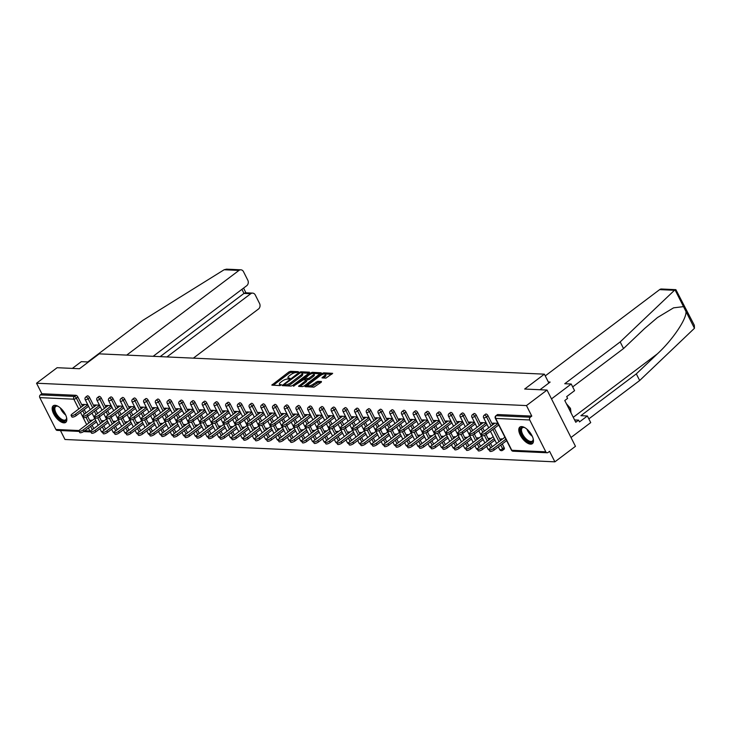 <?xml version="1.0" encoding="UTF-8"?>
<svg xmlns="http://www.w3.org/2000/svg" width="731" height="731" viewBox="0 0 731 731"><rect width="100%" height="100%" fill="white"/><g stroke="black" fill="none" stroke-linecap="round" stroke-linejoin="round"><path stroke-width="1.1" d="M298.211 372.18L298.339 371.677L290.509 371.311L288.846 371.978L271.822 385.118L279.9 385.584L281.362 384.68L280.183 384.561A4.176 1.334 -26.8 0 1 279.397 384.223A4.176 1.334 -26.8 0 1 280.768 382.231L282.157 381.189A4.176 1.334 -26.8 0 1 287.466 379.069L289.64 378.649L289.933 378.219L288.754 378.091A4.176 1.334 -26.8 0 1 287.977 377.753A4.176 1.334 -26.8 0 1 289.339 375.761L290.728 374.72A4.176 1.334 -26.8 0 1 296.037 372.6L298.211 372.18M521.696 426.593A10.38 4.843 -127 0 0 519.878 427.087A10.38 4.843 -127 0 0 521.176 436.718A10.38 4.843 -127 0 0 530.56 444.146A10.38 4.843 -127 0 0 532.378 443.653A10.38 4.843 -127 0 0 531.072 434.022A10.38 4.843 -127 0 0 521.696 426.593M55.063 405.303A10.38 4.843 -127 0 0 53.244 405.796A10.38 4.843 -127 0 0 54.551 415.427A10.38 4.843 -127 0 0 63.926 422.856A10.38 4.843 -127 0 0 65.744 422.363A10.38 4.843 -127 0 0 64.438 412.732A10.38 4.843 -127 0 0 55.063 405.303M325.925 378.128L332.669 373.331L323.723 372.828L322.06 373.495L305.037 386.635L313.983 387.138L321.265 382.231L321.457 381.509L317.729 381.335L313.279 384.104A3.491 1.115 -26.8 0 1 308.19 385.584A3.491 1.115 -26.8 0 1 309.341 383.921L320.26 375.679A3.491 1.115 -26.8 0 1 325.35 374.19A3.491 1.115 -26.8 0 1 324.208 375.862L321.96 377.854L325.925 378.128M36.55 383.218L57.119 367.702L79.505 368.726L99.224 353.85L544.376 374.162L524.657 389.038L547.035 390.062L526.466 405.577L36.55 383.218L41.868 393.744L40.36 394.877L74.388 396.43L75.896 395.297L41.868 393.744M309.304 372.911L309.496 372.18L300.788 371.787L299.134 372.445L282.111 385.584L291.057 386.087L292.711 385.429L309.304 372.911M312.256 372.307L321.201 372.81L304.178 385.95L302.524 386.617L298.55 386.334L305.713 380.641L305.896 379.91L303.429 379.8L293.423 386.132L310.602 372.974L312.256 372.307L312.822 373.431L312.356 373.504M548.862 383.035L544.376 374.162M79.186 431.409L57.21 430.404A1.992 1.645 -87.4 0 1 55.894 429.472L39.803 397.627A1.992 1.645 -87.4 0 1 40.36 394.877M60.463 430.55L64.977 439.486L554.893 461.837L575.461 446.321L547.035 390.062M526.466 405.577L531.784 416.094L530.286 417.227A1.992 1.645 92.6 0 0 529.728 419.978L545.81 451.831A1.992 1.645 92.6 0 0 548.076 452.452L549.575 451.319L554.893 461.837M91.211 421.184L90.69 420.161L92.471 420.234M83.307 405.55L82.731 404.398L87.747 404.627M488.016 415.747L486.517 416.88A1.992 0.932 53 0 0 484.534 415.144A1.992 0.932 -127 0 0 484.187 415.235L485.686 414.102A1.992 0.932 53 0 1 486.042 414.011A1.992 0.932 53 0 1 488.016 415.747L492.63 424.885M494.357 428.302L500.534 440.528M502.261 443.945L504.107 447.591A1.992 0.932 53 0 1 504.18 449.136L502.672 450.269A1.992 0.932 -127 0 0 502.599 448.724L504.107 447.591M529.728 419.978L495.7 418.424A1.992 1.645 92.6 0 1 496.258 415.674A1.992 0.932 -127 0 0 495.901 415.775L497.409 414.641A1.992 0.932 53 0 1 497.756 414.541L496.258 415.674L530.286 417.227M531.784 416.094L497.756 414.541M75.896 395.297A1.992 0.932 53 0 1 77.87 397.034L82.484 406.171M84.211 409.588L85.911 412.951M87.638 416.368L90.388 421.805M92.115 425.232L93.815 428.594M489.633 439.368L489.112 438.335L490.894 438.417M481.738 423.724L481.162 422.582L486.17 422.81M464.578 414.678L463.079 415.811A1.992 0.932 53 0 0 461.097 414.075A1.992 0.932 -127 0 0 460.749 414.166L462.248 413.033A1.992 0.932 53 0 1 462.604 412.942A1.992 0.932 53 0 1 464.578 414.678L469.192 423.816M470.919 427.233L472.619 430.605M474.346 434.013L477.096 439.45M478.823 442.876L480.523 446.239M466.204 438.298L465.684 437.266L467.456 437.348M458.3 422.655L457.725 421.513L462.732 421.741M441.14 413.609L439.642 414.742A1.992 0.932 53 0 0 437.659 413.006A1.992 0.932 -127 0 0 437.312 413.097L438.819 411.964A1.992 0.932 53 0 1 439.167 411.873A1.992 0.932 53 0 1 441.14 413.609L445.755 422.746M447.482 426.164L449.19 429.526M450.908 432.944L453.659 438.381M455.386 441.807L457.085 445.17M442.767 437.229L442.246 436.197L444.028 436.279M434.863 421.586L434.287 420.444L439.304 420.672M417.703 412.54L416.204 413.673A1.992 0.932 53 0 0 414.221 411.937A1.992 0.932 -127 0 0 413.874 412.028L415.382 410.895A1.992 0.932 53 0 1 415.729 410.804A1.992 0.932 53 0 1 417.703 412.54L422.317 421.677M424.044 425.095L425.753 428.457M427.471 431.875L430.221 437.312M431.948 440.738L433.647 444.101M419.329 436.16L418.808 435.128L420.59 435.21M411.425 420.517L410.849 419.375L415.866 419.603M394.274 411.471L392.766 412.604A1.992 0.932 53 0 0 390.783 410.868A1.992 0.932 -127 0 0 390.436 410.959L391.944 409.826A1.992 0.932 53 0 1 392.291 409.735A1.992 0.932 53 0 1 394.274 411.471L398.879 420.608M400.615 424.026L402.315 427.388M404.033 430.806L406.783 436.243M408.51 439.669L410.21 443.032M395.891 435.091L395.37 434.059L397.152 434.141M387.987 419.448L387.412 418.306L392.428 418.534M370.836 410.402L369.329 411.535A1.992 0.932 53 0 0 367.355 409.799A1.992 0.932 -127 0 0 366.999 409.89L368.506 408.757A1.992 0.932 53 0 1 368.853 408.666A1.992 0.932 53 0 1 370.836 410.402L375.451 419.53M377.178 422.957L378.877 426.319M380.595 429.737L383.346 435.173M385.073 438.6L386.781 441.963M372.454 434.022L371.933 432.99L373.715 433.072M364.55 418.379L363.974 417.237L368.991 417.465M347.399 409.333L345.891 410.466A1.992 0.932 53 0 0 343.917 408.73A1.992 0.932 -127 0 0 343.561 408.821L345.069 407.688A1.992 0.932 53 0 1 345.416 407.596A1.992 0.932 53 0 1 347.399 409.333L352.013 418.461M353.74 421.888L355.44 425.25M357.167 428.668L359.908 434.104M361.635 437.531L363.344 440.894M349.016 432.953L348.495 431.92L350.277 432.003M341.112 417.31L340.536 416.167L345.553 416.396M323.961 408.263L322.453 409.397A1.992 0.932 53 0 0 320.48 407.66A1.992 0.932 -127 0 0 320.132 407.752L321.631 406.619A1.992 0.932 53 0 1 321.978 406.527A1.992 0.932 53 0 1 323.961 408.263L328.575 417.392M330.302 420.818L332.002 424.181M333.729 427.598L336.47 433.035M338.206 436.462L339.906 439.824M325.578 431.884L325.057 430.851L326.839 430.934M317.674 416.241L317.099 415.098L322.115 415.327M300.523 407.194L299.016 408.327A1.992 0.932 53 0 0 297.042 406.591A1.992 0.932 -127 0 0 296.695 406.683L298.193 405.55A1.992 0.932 53 0 1 298.54 405.458A1.992 0.932 53 0 1 300.523 407.194L305.138 416.323M306.865 419.749L308.564 423.112M310.291 426.529L313.042 431.966M314.769 435.393L316.468 438.755M302.141 430.815L301.62 429.782L303.402 429.865M294.246 415.171L293.661 414.029L298.677 414.258M277.086 406.125L275.587 407.258A1.992 0.932 53 0 0 273.604 405.522A1.992 0.932 -127 0 0 273.257 405.614L274.755 404.481A1.992 0.932 53 0 1 275.103 404.38A1.992 0.932 53 0 1 277.086 406.125L281.7 415.254M283.427 418.68L285.127 422.043M286.854 425.46L289.604 430.897M291.331 434.324L293.03 437.686M278.703 429.746L278.182 428.713L279.964 428.795M270.808 414.102L270.223 412.96L275.24 413.189M253.648 405.056L252.149 406.189A1.992 0.932 53 0 0 250.166 404.453A1.992 0.932 -127 0 0 249.819 404.545L251.318 403.411A1.992 0.932 53 0 1 251.674 403.311A1.992 0.932 53 0 1 253.648 405.056L258.262 414.185M259.989 417.611L261.689 420.974M263.416 424.391L266.166 429.828M267.893 433.255L269.593 436.617M255.265 428.677L254.744 427.644L256.526 427.726M247.37 413.033L246.786 411.891L251.802 412.12M230.21 403.987L228.712 405.12A1.992 0.932 53 0 0 226.729 403.375A1.992 0.932 -127 0 0 226.382 403.475L227.88 402.342A1.992 0.932 53 0 1 228.236 402.242A1.992 0.932 53 0 1 230.21 403.987L234.825 413.116M236.552 416.542L238.251 419.905M239.978 423.322L242.729 428.759M244.456 432.185L246.155 435.548M231.837 427.608L231.316 426.575L233.088 426.657M223.933 411.964L223.357 410.822L228.364 411.05M206.772 402.918L205.274 404.051A1.992 0.932 53 0 0 203.291 402.306A1.992 0.932 -127 0 0 202.944 402.406L204.452 401.273A1.992 0.932 53 0 1 204.799 401.173A1.992 0.932 53 0 1 206.772 402.918L211.387 412.046M213.114 415.473L214.813 418.836M216.54 422.253L219.291 427.69M221.018 431.116L222.717 434.479M208.399 426.538L207.878 425.506L209.651 425.588M200.495 410.895L199.919 409.753L204.927 409.981M183.335 401.849L181.836 402.982A1.992 0.932 53 0 0 179.853 401.237A1.992 0.932 -127 0 0 179.506 401.337L181.014 400.204A1.992 0.932 53 0 1 181.361 400.104A1.992 0.932 53 0 1 183.335 401.849L187.949 410.977M189.676 414.404L191.385 417.766M193.103 421.184L195.853 426.621M197.58 430.038L199.28 433.41M184.961 425.469L184.44 424.437L186.222 424.519M177.057 409.826L176.482 408.684L181.498 408.912M159.906 400.78L158.399 401.913A1.992 0.932 53 0 0 156.416 400.168A1.992 0.932 -127 0 0 156.069 400.268L157.576 399.135A1.992 0.932 53 0 1 157.923 399.035A1.992 0.932 53 0 1 159.906 400.78L164.512 409.908M166.248 413.335L167.947 416.697M169.665 420.106L172.415 425.552M174.142 428.969L175.842 432.341M161.524 424.4L161.003 423.368L162.785 423.45M153.62 408.757L153.044 407.606L158.06 407.843M136.469 399.711L134.961 400.844A1.992 0.932 53 0 0 132.987 399.099A1.992 0.932 -127 0 0 132.631 399.199L134.138 398.066A1.992 0.932 53 0 1 134.486 397.966A1.992 0.932 53 0 1 136.469 399.711L141.083 408.839M142.81 412.266L144.51 415.628M146.227 419.037L148.978 424.483M150.705 427.9L152.404 431.272M138.086 423.331L137.565 422.299L139.347 422.381M130.182 407.688L129.606 406.537L134.623 406.765M113.031 398.642L111.523 399.775A1.992 0.932 53 0 0 109.549 398.029A1.992 0.932 -127 0 0 109.193 398.13L110.701 396.997A1.992 0.932 53 0 1 111.048 396.896A1.992 0.932 53 0 1 113.031 398.642L117.645 407.77M119.372 411.197L121.072 414.559M122.79 417.968L125.54 423.413M127.267 426.831L128.976 430.203M114.648 422.253L114.127 421.23L115.909 421.303M106.744 406.619L106.169 405.467L111.185 405.696M89.593 397.573L88.085 398.706A1.992 0.932 53 0 0 86.112 396.96A1.992 0.932 -127 0 0 85.765 397.061L87.263 395.928A1.992 0.932 53 0 1 87.61 395.827A1.992 0.932 53 0 1 89.593 397.573L94.208 406.701M95.935 410.118L97.634 413.49M99.361 416.898L102.102 422.344M103.839 425.762L105.538 429.134M95.03 406.08L94.454 404.937L99.462 405.166M102.934 421.723L102.413 420.69L104.186 420.773M101.307 398.103L99.809 399.236A1.992 0.932 53 0 0 97.826 397.5A1.992 0.932 -127 0 0 97.479 397.591L98.977 396.458A1.992 0.932 53 0 1 99.334 396.366A1.992 0.932 53 0 1 101.307 398.103L105.922 407.24M107.649 410.658L109.348 414.02M111.075 417.438L113.826 422.874M115.553 426.301L117.252 429.664M118.468 407.149L117.883 406.007L122.899 406.235M126.362 422.792L125.842 421.76L127.623 421.842M124.745 399.172L123.247 400.305A1.992 0.932 53 0 0 121.264 398.569A1.992 0.932 -127 0 0 120.917 398.66L122.415 397.527A1.992 0.932 53 0 1 122.771 397.436A1.992 0.932 53 0 1 124.745 399.172L129.36 408.309M131.087 411.727L132.786 415.098M134.513 418.507L137.264 423.953M138.991 427.37L140.69 430.733M141.905 408.218L141.321 407.076L146.337 407.304M149.8 423.861L149.279 422.829L151.061 422.911M148.183 400.241L146.684 401.374A1.992 0.932 53 0 0 144.701 399.638A1.992 0.932 -127 0 0 144.354 399.729L145.853 398.596A1.992 0.932 53 0 1 146.2 398.505A1.992 0.932 53 0 1 148.183 400.241L152.797 409.378M154.524 412.796L156.224 416.167M157.951 419.576L160.701 425.022M162.428 428.439L164.128 431.802M165.343 409.287L164.758 408.145L169.775 408.373M173.238 424.93L172.717 423.898L174.499 423.98M171.621 401.31L170.122 402.443A1.992 0.932 53 0 0 168.139 400.707A1.992 0.932 -127 0 0 167.792 400.798L169.29 399.665A1.992 0.932 53 0 1 169.638 399.574A1.992 0.932 53 0 1 171.621 401.31L176.235 410.447M177.962 413.865L179.662 417.237M181.389 420.645L184.139 426.091M185.866 429.508L187.565 432.871M188.772 410.356L188.196 409.214L193.212 409.442M196.676 425.999L196.155 424.967L197.937 425.049M195.058 402.379L193.551 403.512A1.992 0.932 53 0 0 191.577 401.776A1.992 0.932 -127 0 0 191.23 401.867L192.728 400.734A1.992 0.932 53 0 1 193.075 400.643A1.992 0.932 53 0 1 195.058 402.379L199.673 411.516M201.4 414.934L203.099 418.306M204.826 421.714L207.567 427.16M209.304 430.577L211.003 433.94M212.209 411.425L211.634 410.283L216.65 410.511M220.113 427.068L219.592 426.036L221.374 426.118M218.496 403.448L216.988 404.581A1.992 0.932 53 0 0 215.015 402.845A1.992 0.932 -127 0 0 214.658 402.936L216.166 401.803A1.992 0.932 53 0 1 216.513 401.712A1.992 0.932 53 0 1 218.496 403.448L223.11 412.586M224.837 416.003L226.537 419.375M228.264 422.783L231.005 428.229M232.741 431.646L234.441 435.018M235.647 412.494L235.071 411.352L240.088 411.58M243.551 428.138L243.03 427.105L244.812 427.187M241.934 404.517L240.426 405.65A1.992 0.932 53 0 0 238.452 403.914A1.992 0.932 -127 0 0 238.096 404.005L239.604 402.872A1.992 0.932 53 0 1 239.951 402.781A1.992 0.932 53 0 1 241.934 404.517L246.548 413.655M248.275 417.072L249.975 420.444M251.692 423.852L254.443 429.298M256.17 432.715L257.879 436.087M259.085 413.563L258.509 412.421L263.525 412.649M266.989 429.207L266.468 428.174L268.25 428.256M265.371 405.586L263.864 406.719A1.992 0.932 53 0 0 261.881 404.983A1.992 0.932 -127 0 0 261.534 405.075L263.041 403.941A1.992 0.932 53 0 1 263.388 403.85A1.992 0.932 53 0 1 265.371 405.586L269.977 414.724M271.713 418.141L273.412 421.513M275.13 424.921L277.881 430.367M279.607 433.785L281.307 437.156M282.522 414.632L281.947 413.49L286.963 413.719M290.426 430.276L289.905 429.243L291.687 429.325M288.8 406.655L287.301 407.788A1.992 0.932 53 0 0 285.318 406.052A1.992 0.932 -127 0 0 284.971 406.144L286.479 405.011A1.992 0.932 53 0 1 286.826 404.919A1.992 0.932 53 0 1 288.8 406.655L293.414 415.793M295.15 419.21L296.85 422.582M298.568 425.99L301.318 431.436M303.045 434.854L304.745 438.225M305.96 415.701L305.384 414.559L310.401 414.788M313.864 431.345L313.343 430.312L315.125 430.395M312.238 407.724L310.739 408.857A1.992 0.932 53 0 0 308.756 407.121A1.992 0.932 -127 0 0 308.409 407.213L309.917 406.08A1.992 0.932 53 0 1 310.264 405.988A1.992 0.932 53 0 1 312.238 407.724L316.852 416.862M318.579 420.279L320.288 423.651M322.005 427.059L324.756 432.505M326.483 435.923L328.182 439.294M329.398 416.771L328.822 415.628L333.829 415.857M337.302 432.414L336.781 431.381L338.554 431.464M335.675 408.793L334.177 409.927A1.992 0.932 53 0 0 332.194 408.19A1.992 0.932 -127 0 0 331.847 408.291L333.345 407.149A1.992 0.932 53 0 1 333.701 407.057A1.992 0.932 53 0 1 335.675 408.793L340.29 417.931M342.017 421.348L343.716 424.72M345.443 428.128L348.194 433.574M349.921 436.992L351.62 440.364M352.835 417.84L352.26 416.697L357.267 416.926M360.739 433.483L360.209 432.45L361.991 432.533M359.113 409.863L357.614 411.005A1.992 0.932 53 0 0 355.631 409.259A1.992 0.932 -127 0 0 355.284 409.36L356.783 408.218A1.992 0.932 53 0 1 357.139 408.126A1.992 0.932 53 0 1 359.113 409.863L363.727 419M365.454 422.417L367.154 425.789M368.881 429.198L371.631 434.643M373.358 438.061L375.058 441.433M376.273 418.918L375.688 417.766L380.705 417.995M384.168 434.552L383.647 433.52L385.429 433.602M382.551 410.932L381.052 412.074A1.992 0.932 53 0 0 379.069 410.329A1.992 0.932 -127 0 0 378.722 410.429L380.221 409.296A1.992 0.932 53 0 1 380.568 409.196A1.992 0.932 53 0 1 382.551 410.932L387.165 420.069M388.892 423.487L390.592 426.858M392.319 430.267L395.069 435.713M396.796 439.13L398.496 442.502M399.711 419.987L399.126 418.836L404.142 419.064M407.606 435.621L407.085 434.589L408.867 434.671M405.988 412.01L404.49 413.143A1.992 0.932 53 0 0 402.507 411.398A1.992 0.932 -127 0 0 402.16 411.498L403.658 410.365A1.992 0.932 53 0 1 404.005 410.265A1.992 0.932 53 0 1 405.988 412.01L410.603 421.138M412.33 424.556L414.029 427.927M415.756 431.336L418.507 436.782M420.234 440.199L421.933 443.571M423.148 421.056L422.564 419.905L427.58 420.133M431.043 436.69L430.522 435.667L432.304 435.74M429.426 413.079L427.918 414.212A1.992 0.932 53 0 0 425.945 412.467A1.992 0.932 -127 0 0 425.597 412.567L427.096 411.434A1.992 0.932 53 0 1 427.443 411.334A1.992 0.932 53 0 1 429.426 413.079L434.04 422.207M435.767 425.625L437.467 428.996M439.194 432.405L441.944 437.851M443.671 441.268L445.371 444.64M446.577 422.125L446.001 420.974L451.018 421.202M454.481 437.759L453.96 436.736L455.742 436.809M452.864 414.148L451.356 415.281A1.992 0.932 53 0 0 449.382 413.536A1.992 0.932 -127 0 0 449.035 413.636L450.534 412.503A1.992 0.932 53 0 1 450.881 412.403A1.992 0.932 53 0 1 452.864 414.148L457.478 423.276M459.205 426.703L460.905 430.066M462.632 433.474L465.373 438.92M467.109 442.337L468.809 445.709M470.015 423.194L469.439 422.043L474.456 422.271M477.919 438.828L477.398 437.805L479.18 437.878M476.301 415.217L474.794 416.35A1.992 0.932 53 0 0 472.82 414.605A1.992 0.932 -127 0 0 472.464 414.705L473.971 413.572A1.992 0.932 53 0 1 474.318 413.472A1.992 0.932 53 0 1 476.301 415.217L480.916 424.345M482.643 427.772L484.342 431.135M486.069 434.543L488.811 439.989M490.538 443.406L492.246 446.778M493.452 424.263L492.877 423.112L497.893 423.34M501.356 439.907L500.836 438.874L502.617 438.956M287.977 377.753L288.544 378.877A4.176 1.334 -26.8 0 0 288.745 379.078M279.397 384.223L279.964 385.347A4.176 1.334 -26.8 0 0 280.174 385.548M295.397 372.636L291.075 372.445L289.412 373.102L273.275 385.283M284.478 385.054L283.555 385.749M308.857 373.249L301.857 372.929M300.313 372.792L284.587 384.25L284.286 384.68L285.529 384.808A4.176 1.334 -26.8 0 0 290.837 382.688L300.788 375.177A4.176 1.334 -26.8 0 0 302.159 373.185A4.176 1.334 -26.8 0 0 301.382 372.847L300.313 372.792M284.898 385.63L284.286 384.68M286.735 385.895A4.176 1.334 -26.8 0 0 291.404 383.812L290.837 382.688M302.159 373.185L302.725 374.309A4.176 1.334 -26.8 0 1 301.364 376.301L291.404 383.812M313.489 373.468L320.324 373.779M300.002 386.498L306.28 381.765L306.709 381.143L306.143 380.019M303.603 379.8L304.626 379.024M312.694 375.368A3.491 1.115 -26.8 0 0 313.837 373.705A3.491 1.115 -26.8 0 0 308.747 375.195L304.717 378.822L308.847 378.274L312.694 375.368L313.261 376.492A3.491 1.115 -26.8 0 0 314.412 374.829L313.837 373.705M313.261 376.492L309.414 379.398L306.115 379.983M325.35 374.19L325.916 375.323A3.491 1.115 -26.8 0 1 324.774 376.986L323.404 378.018M308.19 385.584L308.756 386.708A3.491 1.115 -26.8 0 0 308.985 386.909M310.008 386.955A3.491 1.115 -26.8 0 0 313.846 385.228L313.279 384.104M320.818 382.578L318.296 382.459L313.846 385.228M308.171 385.529L306.49 386.8M331.783 374.299L325.121 373.998M83.38 429.801L84.12 431.263A2.997 0.95 153.2 0 1 79.761 432.533L79.021 431.071A2.997 0.95 -26.8 0 0 83.38 429.801L95.752 420.471M94.756 418.516L79.999 429.645A2.997 0.95 -26.8 0 0 79.021 431.071M84.12 431.263L96.483 421.933M84.705 404.49L72.104 414.002A2.997 0.95 -26.8 0 0 71.117 415.427A2.997 0.95 -26.8 0 0 75.476 414.157L76.216 415.619A2.997 0.95 153.2 0 1 71.857 416.889L71.117 415.427M88.588 406.29L76.216 415.619M87.848 404.828L75.476 414.157M66.548 417.456A8.982 4.194 53 0 1 66.603 418.269A8.982 4.194 53 0 1 61.029 419.978A8.982 4.194 53 0 1 54.158 410.658A8.982 4.194 53 0 1 57.42 406.098A8.982 4.194 53 0 1 58.188 406.372M57.767 406.208A8.315 3.883 -127 0 0 55.711 406.518A8.315 3.883 -127 0 0 55.757 412.403A8.315 3.883 -127 0 0 61.441 419.146A8.315 3.883 -127 0 0 65.717 419.795A8.315 3.883 -127 0 0 66.594 417.904M53.802 405.486A10.307 4.815 -127 0 0 54.231 412.86A10.307 4.815 -127 0 0 61.148 420.937A10.307 4.815 -127 0 0 66.192 421.915M533.182 438.746A8.982 4.194 53 0 1 533.237 439.559A8.982 4.194 53 0 1 532.735 441.497A8.982 4.194 53 0 1 524.401 438.408A8.982 4.194 53 0 1 521.02 428.11A8.982 4.194 53 0 1 524.054 427.388A8.982 4.194 53 0 1 524.821 427.662M524.401 427.498A8.315 3.883 -127 0 0 522.336 427.818A8.315 3.883 -127 0 0 521.925 428.256A8.315 3.883 -127 0 0 524.648 437.293A8.315 3.883 -127 0 0 532.351 441.085A8.315 3.883 -127 0 0 532.771 440.647A8.315 3.883 -127 0 0 533.228 439.194M520.435 426.776A10.307 4.815 -127 0 0 520.152 427.123A10.307 4.815 -127 0 0 523.323 438.07A10.307 4.815 -127 0 0 532.826 443.205M571.039 412.924L570.491 408.391L566.379 403.704M569.23 409.342L570.491 408.391M224.143 269.748L226.491 269.163L240.855 269.812A3.993 3.289 92.6 0 0 238.973 270.424L224.143 269.748L143.175 320.151L87.766 361.955L81.305 361.662L72.369 368.397M193.359 358.144L258.472 309.021A3.993 3.289 92.6 0 0 259.578 303.52L255.265 294.968A3.993 3.289 92.6 0 0 252.624 293.113A3.993 3.289 92.6 0 0 250.742 293.716L243.98 293.414L245.47 292.784L252.624 293.113M166.933 356.938L250.742 293.716M153.144 356.308L246.703 285.73A3.993 3.289 92.6 0 0 247.818 280.229L243.496 271.676A3.993 3.289 92.6 0 0 240.855 269.812M126.719 355.102L238.973 270.424M160.171 356.627L243.98 293.414L241.915 289.339M620.18 341.916L564.761 383.72L571.222 384.013L574.575 390.656L566.689 396.604L567.594 398.404L564.78 400.533L575.754 422.253L578.568 420.124L579.482 421.924L587.368 415.976L580.907 415.674L636.317 373.879L639.68 380.513L694.45 328.283L694.331 325.277L675.883 289.668L674.457 290.298L620.18 341.916L623.534 348.559L572.684 386.909M636.317 373.879L657.416 353.822C672.566 339.924 686.784 318.88 685.989 311.534L683.512 306.627L673.571 307.842L657.452 317.556L644.623 328.502L623.534 348.559M587.368 415.976L590.721 422.609L571.002 437.494L551.503 398.888L571.222 384.013M639.68 380.513L588.83 418.872M545.253 375.898L659.636 289.622A3.993 3.289 -87.4 0 1 661.518 289.01L675.883 289.668M539.981 389.733L550.132 382.075L548.332 381.993M578.568 420.124L574.584 419.941M95.103 430.331L95.843 431.793A2.997 0.95 153.2 0 1 91.476 433.072L90.735 431.61A2.997 0.95 -26.8 0 0 95.103 430.331L107.466 421.001M106.479 419.046L91.722 430.175A2.997 0.95 -26.8 0 0 90.735 431.61M95.843 431.793L108.206 422.463M106.817 430.87L107.558 432.332A2.997 0.95 153.2 0 1 103.199 433.602L102.459 432.14A2.997 0.95 -26.8 0 0 106.817 430.87L119.18 421.54M118.194 419.585L103.436 430.714A2.997 0.95 -26.8 0 0 102.459 432.14M107.558 432.332L119.921 423.002M118.541 431.4L119.272 432.862A2.997 0.95 153.2 0 1 114.913 434.141L114.173 432.679A2.997 0.95 -26.8 0 0 118.541 431.4L130.904 422.07M129.917 420.115L115.16 431.244A2.997 0.95 -26.8 0 0 114.173 432.679M119.272 432.862L131.644 423.541M130.255 431.939L130.995 433.401A2.997 0.95 153.2 0 1 126.637 434.671L125.896 433.209A2.997 0.95 -26.8 0 0 130.255 431.939L142.618 422.609M141.631 420.654L126.874 431.783A2.997 0.95 -26.8 0 0 125.896 433.209M130.995 433.401L143.358 424.071M141.969 432.469L142.709 433.931A2.997 0.95 153.2 0 1 138.351 435.21L137.611 433.748A2.997 0.95 -26.8 0 0 141.969 432.469L154.342 423.139M153.355 421.184L138.598 432.313A2.997 0.95 -26.8 0 0 137.611 433.748M142.709 433.931L155.082 424.61M96.428 405.029L83.818 414.541A2.997 0.95 -26.8 0 0 82.841 415.966A2.997 0.95 -26.8 0 0 87.199 414.687L87.939 416.158A2.997 0.95 153.2 0 1 83.572 417.428L82.841 415.966M100.302 406.829L87.939 416.158M99.562 405.367L87.199 414.687M108.142 405.559L95.533 415.071A2.997 0.95 -26.8 0 0 94.555 416.496A2.997 0.95 -26.8 0 0 98.913 415.226L99.654 416.688A2.997 0.95 153.2 0 1 95.295 417.958L94.555 416.496M112.026 407.359L99.654 416.688M111.286 405.897L98.913 415.226M119.866 406.098L107.256 415.61A2.997 0.95 -26.8 0 0 106.278 417.035A2.997 0.95 -26.8 0 0 110.637 415.756L111.377 417.227A2.997 0.95 153.2 0 1 107.009 418.498L106.278 417.035M123.74 407.898L111.377 417.227M123 406.436L110.637 415.756M131.58 406.628L118.97 416.14A2.997 0.95 -26.8 0 0 117.993 417.565A2.997 0.95 -26.8 0 0 122.351 416.295L123.091 417.757A2.997 0.95 153.2 0 1 118.733 419.027L117.993 417.565M135.463 408.428L123.091 417.757M134.723 406.966L122.351 416.295M143.303 407.167L130.694 416.679A2.997 0.95 -26.8 0 0 129.707 418.105A2.997 0.95 -26.8 0 0 134.075 416.834L134.815 418.296A2.997 0.95 153.2 0 1 130.447 419.567L129.707 418.105M147.178 408.967L134.815 418.296M146.438 407.505L134.075 416.834M153.693 433.008L154.433 434.47A2.997 0.95 153.2 0 1 150.065 435.74L149.334 434.278A2.997 0.95 -26.8 0 0 153.693 433.008L166.056 423.678M165.069 421.723L150.312 432.853A2.997 0.95 -26.8 0 0 149.334 434.278M154.433 434.47L166.796 425.14M155.018 407.697L142.408 417.209A2.997 0.95 -26.8 0 0 141.43 418.635A2.997 0.95 -26.8 0 0 145.789 417.364L146.529 418.826A2.997 0.95 153.2 0 1 142.17 420.097L141.43 418.635M158.892 409.497L146.529 418.826M158.161 408.035L145.789 417.364M165.407 433.538L166.147 435.009A2.997 0.95 153.2 0 1 161.789 436.279L161.048 434.817A2.997 0.95 -26.8 0 0 165.407 433.538L177.779 424.208M176.783 422.253L162.026 433.392A2.997 0.95 -26.8 0 0 161.048 434.817M166.147 435.009L178.519 425.68M166.732 408.236L154.131 417.748A2.997 0.95 -26.8 0 0 153.144 419.174A2.997 0.95 -26.8 0 0 157.512 417.904L158.252 419.366A2.997 0.95 153.2 0 1 153.885 420.636L153.144 419.174M170.615 410.036L158.252 419.366M169.875 408.574L157.512 417.904M177.13 434.077L177.871 435.539A2.997 0.95 153.2 0 1 173.503 436.809L172.772 435.347A2.997 0.95 -26.8 0 0 177.13 434.077L189.493 424.748M188.507 422.792L173.75 433.922A2.997 0.95 -26.8 0 0 172.772 435.347M177.871 435.539L190.234 426.21M178.455 408.766L165.846 418.278A2.997 0.95 -26.8 0 0 164.868 419.704A2.997 0.95 -26.8 0 0 169.226 418.434L169.967 419.896A2.997 0.95 153.2 0 1 165.608 421.166L164.868 419.704M182.33 410.566L169.967 419.896M181.59 409.104L169.226 418.434M188.845 434.607L189.585 436.078A2.997 0.95 153.2 0 1 185.226 437.348L184.486 435.886A2.997 0.95 -26.8 0 0 188.845 434.607L201.217 425.287M200.221 423.322L185.464 434.461A2.997 0.95 -26.8 0 0 184.486 435.886M189.585 436.078L201.957 426.749M190.17 409.305L177.569 418.817A2.997 0.95 -26.8 0 0 176.582 420.243A2.997 0.95 -26.8 0 0 180.95 418.973L181.681 420.435A2.997 0.95 153.2 0 1 177.322 421.705L176.582 420.243M194.053 411.105L181.681 420.435M193.313 409.643L180.95 418.973M200.568 435.146L201.308 436.608A2.997 0.95 153.2 0 1 196.941 437.878L196.2 436.416A2.997 0.95 -26.8 0 0 200.568 435.146L212.931 425.817M211.944 423.861L197.187 434.991A2.997 0.95 -26.8 0 0 196.2 436.416M201.308 436.608L213.671 427.279M201.893 409.835L189.283 419.347A2.997 0.95 -26.8 0 0 188.306 420.773A2.997 0.95 -26.8 0 0 192.664 419.503L193.404 420.965A2.997 0.95 153.2 0 1 189.046 422.235L188.306 420.773M205.767 411.635L193.404 420.965M205.027 410.173L192.664 419.503M212.282 435.676L213.023 437.147A2.997 0.95 153.2 0 1 208.664 438.417L207.924 436.955A2.997 0.95 -26.8 0 0 212.282 435.676L224.655 426.356M223.659 424.391L208.902 435.53A2.997 0.95 -26.8 0 0 207.924 436.955M213.023 437.147L225.386 427.818M213.607 410.374L201.007 419.886A2.997 0.95 -26.8 0 0 200.02 421.312A2.997 0.95 -26.8 0 0 204.378 420.042L205.119 421.504A2.997 0.95 153.2 0 1 200.76 422.774L200.02 421.312M217.491 412.174L205.119 421.504M216.751 410.712L204.378 420.042M224.006 436.215L224.746 437.677A2.997 0.95 153.2 0 1 220.378 438.947L219.638 437.485A2.997 0.95 -26.8 0 0 224.006 436.215L236.369 426.886M235.382 424.93L220.625 436.06A2.997 0.95 -26.8 0 0 219.638 437.485M224.746 437.677L237.109 428.348M225.331 410.904L212.721 420.416A2.997 0.95 -26.8 0 0 211.743 421.842A2.997 0.95 -26.8 0 0 216.102 420.572L216.842 422.034A2.997 0.95 153.2 0 1 212.474 423.304L211.743 421.842M229.205 412.704L216.842 422.034M228.465 411.242L216.102 420.572M235.72 436.754L236.46 438.216A2.997 0.95 153.2 0 1 232.102 439.486L231.361 438.024A2.997 0.95 -26.8 0 0 235.72 436.754L248.083 427.425M247.096 425.46L232.339 436.599A2.997 0.95 -26.8 0 0 231.361 438.024M236.46 438.216L248.823 428.887M237.045 411.443L224.435 420.955A2.997 0.95 -26.8 0 0 223.458 422.381A2.997 0.95 -26.8 0 0 227.816 421.111L228.556 422.573A2.997 0.95 153.2 0 1 224.198 423.843L223.458 422.381M240.928 413.243L228.556 422.573M240.188 411.781L227.816 421.111M247.444 437.284L248.174 438.746A2.997 0.95 153.2 0 1 243.816 440.016L243.076 438.554A2.997 0.95 -26.8 0 0 247.444 437.284L259.807 427.955M258.82 425.999L244.063 437.129A2.997 0.95 -26.8 0 0 243.076 438.554M248.174 438.746L260.547 429.417M248.768 411.973L236.159 421.485A2.997 0.95 -26.8 0 0 235.172 422.911A2.997 0.95 -26.8 0 0 239.54 421.641L240.28 423.103A2.997 0.95 153.2 0 1 235.912 424.382L235.172 422.911M252.643 413.773L240.28 423.103M251.903 412.311L239.54 421.641M259.158 437.823L259.898 439.285A2.997 0.95 153.2 0 1 255.539 440.555L254.799 439.093A2.997 0.95 -26.8 0 0 259.158 437.823L271.521 428.494M270.534 426.529L255.777 437.668A2.997 0.95 -26.8 0 0 254.799 439.093M259.898 439.285L272.261 429.956M260.483 412.512L247.873 422.025A2.997 0.95 -26.8 0 0 246.895 423.45A2.997 0.95 -26.8 0 0 251.254 422.18L251.994 423.642A2.997 0.95 153.2 0 1 247.635 424.912L246.895 423.45M264.366 414.313L251.994 423.642M263.626 412.851L251.254 422.18M270.872 438.353L271.612 439.815A2.997 0.95 153.2 0 1 267.254 441.085L266.513 439.623A2.997 0.95 -26.8 0 0 270.872 438.353L283.244 429.024M282.257 427.068L267.5 438.198A2.997 0.95 -26.8 0 0 266.513 439.623M271.612 439.815L283.984 430.486M272.206 413.052L259.596 422.555A2.997 0.95 -26.8 0 0 258.61 423.98A2.997 0.95 -26.8 0 0 262.977 422.71L263.717 424.172A2.997 0.95 153.2 0 1 259.35 425.451L258.61 423.98M276.08 414.842L263.717 424.172M275.34 413.38L262.977 422.71M282.595 438.892L283.336 440.354A2.997 0.95 153.2 0 1 278.968 441.625L278.237 440.163A2.997 0.95 -26.8 0 0 282.595 438.892L294.959 429.563M293.972 427.598L279.215 438.737A2.997 0.95 -26.8 0 0 278.237 440.163M283.336 440.354L295.699 431.025M283.92 413.582L271.311 423.094A2.997 0.95 -26.8 0 0 270.333 424.519A2.997 0.95 -26.8 0 0 274.692 423.249L275.432 424.711A2.997 0.95 153.2 0 1 271.073 425.981L270.333 424.519M287.795 415.382L275.432 424.711M287.064 413.92L274.692 423.249M294.31 439.422L295.05 440.884A2.997 0.95 153.2 0 1 290.691 442.154L289.951 440.692A2.997 0.95 -26.8 0 0 294.31 439.422L306.682 430.093M305.686 428.138L290.929 439.267A2.997 0.95 -26.8 0 0 289.951 440.692M295.05 440.884L307.422 431.555M295.635 414.121L283.034 423.624A2.997 0.95 -26.8 0 0 282.047 425.049A2.997 0.95 -26.8 0 0 286.415 423.779L287.155 425.241A2.997 0.95 153.2 0 1 282.787 426.52L282.047 425.049M299.518 415.912L287.155 425.241M298.778 414.45L286.415 423.779M306.033 439.961L306.773 441.423A2.997 0.95 153.2 0 1 302.406 442.694L301.665 441.232A2.997 0.95 -26.8 0 0 306.033 439.961L318.396 430.632M317.409 428.668L302.652 439.806A2.997 0.95 -26.8 0 0 301.665 441.232M306.773 441.423L319.136 432.094M307.358 414.651L294.748 424.163A2.997 0.95 -26.8 0 0 293.771 425.588A2.997 0.95 -26.8 0 0 298.129 424.318L298.869 425.78A2.997 0.95 153.2 0 1 294.511 427.05L293.771 425.588M311.232 416.451L298.869 425.78M310.492 414.989L298.129 424.318M317.747 440.491L318.488 441.953A2.997 0.95 153.2 0 1 314.129 443.224L313.389 441.762A2.997 0.95 -26.8 0 0 317.747 440.491L330.12 431.162M329.124 429.207L314.367 440.336A2.997 0.95 -26.8 0 0 313.389 441.762M318.488 441.953L330.86 432.624M319.072 415.19L306.472 424.693A2.997 0.95 -26.8 0 0 305.485 426.127A2.997 0.95 -26.8 0 0 309.853 424.848L310.584 426.31A2.997 0.95 153.2 0 1 306.225 427.589L305.485 426.127M322.956 416.981L310.584 426.31M322.216 415.519L309.853 424.848M329.471 441.031L330.211 442.493A2.997 0.95 153.2 0 1 325.843 443.763L325.103 442.301A2.997 0.95 -26.8 0 0 329.471 441.031L341.834 431.701M340.847 429.737L326.09 440.875A2.997 0.95 -26.8 0 0 325.103 442.301M330.211 442.493L342.574 433.163M330.796 415.72L318.186 425.232A2.997 0.95 -26.8 0 0 317.208 426.657A2.997 0.95 -26.8 0 0 321.567 425.387L322.307 426.849A2.997 0.95 153.2 0 1 317.948 428.119L317.208 426.657M334.67 417.52L322.307 426.849M333.93 416.058L321.567 425.387M341.185 441.561L341.925 443.023A2.997 0.95 153.2 0 1 337.567 444.302L336.827 442.831A2.997 0.95 -26.8 0 0 341.185 441.561L353.557 432.231M352.561 430.276L337.804 441.405A2.997 0.95 -26.8 0 0 336.827 442.831M341.925 443.023L354.288 433.693M342.51 416.259L329.909 425.762A2.997 0.95 -26.8 0 0 328.923 427.196A2.997 0.95 -26.8 0 0 333.281 425.917L334.021 427.379A2.997 0.95 153.2 0 1 329.663 428.658L328.923 427.196M346.393 418.05L334.021 427.379M345.653 416.588L333.281 425.917M352.909 442.1L353.649 443.562A2.997 0.95 153.2 0 1 349.281 444.832L348.541 443.37A2.997 0.95 -26.8 0 0 352.909 442.1L365.272 432.77M364.285 430.806L349.528 441.944A2.997 0.95 -26.8 0 0 348.541 443.37M353.649 443.562L366.012 434.232M354.233 416.789L341.624 426.301A2.997 0.95 -26.8 0 0 340.646 427.726A2.997 0.95 -26.8 0 0 345.005 426.456L345.745 427.918A2.997 0.95 153.2 0 1 341.377 429.188L340.646 427.726M358.108 418.589L345.745 427.918M357.368 417.127L345.005 426.456M364.623 442.63L365.363 444.092A2.997 0.95 153.2 0 1 361.004 445.371L360.264 443.9A2.997 0.95 -26.8 0 0 364.623 442.63L376.986 433.3M375.999 431.345L361.242 442.474A2.997 0.95 -26.8 0 0 360.264 443.9M365.363 444.092L377.726 434.762M365.948 417.328L353.338 426.831A2.997 0.95 -26.8 0 0 352.36 428.265A2.997 0.95 -26.8 0 0 356.719 426.986L357.459 428.448A2.997 0.95 153.2 0 1 353.1 429.727L352.36 428.265M369.831 419.128L357.459 428.448M369.091 417.657L356.719 426.986M376.346 443.169L377.077 444.631A2.997 0.95 153.2 0 1 372.719 445.901L371.978 444.439A2.997 0.95 -26.8 0 0 376.346 443.169L388.709 433.839M387.722 431.875L372.965 443.013A2.997 0.95 -26.8 0 0 371.978 444.439M377.077 444.631L389.449 435.301M377.671 417.858L365.061 427.37A2.997 0.95 -26.8 0 0 364.075 428.795A2.997 0.95 -26.8 0 0 368.442 427.525L369.182 428.987A2.997 0.95 153.2 0 1 364.815 430.257L364.075 428.795M381.545 419.658L369.182 428.987M380.805 418.196L368.442 427.525M388.06 443.699L388.801 445.161A2.997 0.95 153.2 0 1 384.442 446.44L383.702 444.969A2.997 0.95 -26.8 0 0 388.06 443.699L400.424 434.369M399.437 432.414L384.68 443.543A2.997 0.95 -26.8 0 0 383.702 444.969M388.801 445.161L401.164 435.831M389.385 418.397L376.776 427.9A2.997 0.95 -26.8 0 0 375.798 429.335A2.997 0.95 -26.8 0 0 380.157 428.055L380.897 429.517A2.997 0.95 153.2 0 1 376.538 430.797L375.798 429.335M393.26 420.197L380.897 429.517M392.529 418.726L380.157 428.055M399.775 444.238L400.515 445.7A2.997 0.95 153.2 0 1 396.156 446.97L395.416 445.508A2.997 0.95 -26.8 0 0 399.775 444.238L412.147 434.908M411.16 432.953L396.403 444.082A2.997 0.95 -26.8 0 0 395.416 445.508M400.515 445.7L412.887 436.37M401.109 418.927L388.499 428.439A2.997 0.95 -26.8 0 0 387.512 429.865A2.997 0.95 -26.8 0 0 391.88 428.594L392.62 430.056A2.997 0.95 153.2 0 1 388.252 431.327L387.512 429.865M404.983 420.727L392.62 430.056M404.243 419.265L391.88 428.594M411.498 444.768L412.238 446.23A2.997 0.95 153.2 0 1 407.871 447.509L407.14 446.038A2.997 0.95 -26.8 0 0 411.498 444.768L423.861 435.438M422.874 433.483L408.117 444.612A2.997 0.95 -26.8 0 0 407.14 446.038M412.238 446.23L424.601 436.9M412.823 419.466L400.213 428.978A2.997 0.95 -26.8 0 0 399.236 430.404A2.997 0.95 -26.8 0 0 403.594 429.124L404.334 430.586A2.997 0.95 153.2 0 1 399.976 431.866L399.236 430.404M416.697 421.266L404.334 430.586M415.966 419.795L403.594 429.124M423.212 445.307L423.953 446.769A2.997 0.95 153.2 0 1 419.594 448.039L418.854 446.577A2.997 0.95 -26.8 0 0 423.212 445.307L435.585 435.978M434.589 434.022L419.832 445.152A2.997 0.95 -26.8 0 0 418.854 446.577M423.953 446.769L436.325 437.44M424.537 419.996L411.937 429.508A2.997 0.95 -26.8 0 0 410.95 430.934A2.997 0.95 -26.8 0 0 415.318 429.664L416.058 431.126A2.997 0.95 153.2 0 1 411.69 432.396L410.95 430.934M428.421 421.796L416.058 431.126M427.681 420.334L415.318 429.664M434.936 445.837L435.676 447.299A2.997 0.95 153.2 0 1 431.308 448.578L430.568 447.116A2.997 0.95 -26.8 0 0 434.936 445.837L447.299 436.508M446.312 434.552L431.555 445.682A2.997 0.95 -26.8 0 0 430.568 447.116M435.676 447.299L448.039 437.97M436.261 420.535L423.651 430.047A2.997 0.95 -26.8 0 0 422.673 431.473A2.997 0.95 -26.8 0 0 427.032 430.193L427.772 431.665A2.997 0.95 153.2 0 1 423.413 432.935L422.673 431.473M440.135 422.335L427.772 431.665M439.395 420.873L427.032 430.193M446.65 446.376L447.39 447.838A2.997 0.95 153.2 0 1 443.032 449.108L442.292 447.646A2.997 0.95 -26.8 0 0 446.65 446.376L459.022 437.047M458.026 435.091L443.269 446.221A2.997 0.95 -26.8 0 0 442.292 447.646M447.39 447.838L459.753 438.509M447.975 421.065L435.374 430.577A2.997 0.95 -26.8 0 0 434.388 432.003A2.997 0.95 -26.8 0 0 438.755 430.733L439.486 432.195A2.997 0.95 153.2 0 1 435.128 433.465L434.388 432.003M451.859 422.865L439.486 432.195M451.118 421.403L438.755 430.733M458.374 446.906L459.114 448.368A2.997 0.95 153.2 0 1 454.746 449.647L454.006 448.185A2.997 0.95 -26.8 0 0 458.374 446.906L470.737 437.577M469.75 435.621L454.993 446.751A2.997 0.95 -26.8 0 0 454.006 448.185M459.114 448.368L471.477 439.048M459.698 421.604L447.089 431.116A2.997 0.95 -26.8 0 0 446.111 432.542A2.997 0.95 -26.8 0 0 450.47 431.263L451.21 432.734A2.997 0.95 153.2 0 1 446.851 434.004L446.111 432.542M463.573 423.404L451.21 432.734M462.833 421.942L450.47 431.263M470.088 447.445L470.828 448.907A2.997 0.95 153.2 0 1 466.469 450.177L465.729 448.715A2.997 0.95 -26.8 0 0 470.088 447.445L482.46 438.116M481.464 436.16L466.707 447.29A2.997 0.95 -26.8 0 0 465.729 448.715M470.828 448.907L483.191 439.578M471.413 422.134L458.812 431.646A2.997 0.95 -26.8 0 0 457.825 433.072A2.997 0.95 -26.8 0 0 462.184 431.802L462.924 433.264A2.997 0.95 153.2 0 1 458.565 434.534L457.825 433.072M475.296 423.934L462.924 433.264M474.556 422.472L462.184 431.802M481.811 447.975L482.542 449.437A2.997 0.95 153.2 0 1 478.184 450.716L477.444 449.254A2.997 0.95 -26.8 0 0 481.811 447.975L494.174 438.646M493.187 436.69L478.43 447.82A2.997 0.95 -26.8 0 0 477.444 449.254M482.542 449.437L494.914 440.117M483.136 422.673L470.526 432.185A2.997 0.95 -26.8 0 0 469.549 433.611A2.997 0.95 -26.8 0 0 473.907 432.332L474.647 433.803A2.997 0.95 153.2 0 1 470.28 435.073L469.549 433.611M487.01 424.473L474.647 433.803M486.27 423.011L473.907 432.332M493.526 448.514L494.266 449.976A2.997 0.95 153.2 0 1 489.907 451.246L489.167 449.784A2.997 0.95 -26.8 0 0 493.526 448.514L505.889 439.185M504.902 437.229L490.145 448.359A2.997 0.95 -26.8 0 0 489.167 449.784M494.266 449.976L506.629 440.647M494.85 423.203L482.241 432.715A2.997 0.95 -26.8 0 0 481.263 434.141A2.997 0.95 -26.8 0 0 485.622 432.871L486.362 434.333A2.997 0.95 153.2 0 1 482.003 435.603L481.263 434.141M498.734 425.003L486.362 434.333M497.994 423.541L485.622 432.871M55.894 429.472L79.122 430.532M84.75 430.787L89.922 431.025L88.405 428.028M86.678 424.61L80.501 412.385M78.774 408.967L73.831 399.181L39.803 397.627M90.882 431.893A1.992 1.645 -87.4 0 1 89.922 431.025A1.992 0.64 -26.8 0 0 91.055 430.778M77.87 397.034L76.371 398.167A1.992 0.64 -26.8 0 1 73.831 399.181A1.992 1.645 -87.4 0 1 74.388 396.43A1.992 0.932 53 0 1 76.371 398.167L80.986 407.304M495.901 415.775A1.992 1.992 0 0 0 495.326 418.269A1.992 0.64 153.2 0 0 495.7 418.424L511.782 450.278L545.81 451.831M495.326 418.269L511.417 450.113A1.992 0.64 153.2 0 0 511.782 450.278A1.992 1.645 92.6 0 0 513.098 451.21L547.135 452.754M82.713 410.721L84.412 414.093M86.002 417.237L88.89 422.947M90.617 426.365L92.316 429.727M92.7 407.834L88.085 398.706A1.992 0.64 -26.8 0 1 85.554 399.711A1.992 0.64 153.2 0 1 85.18 399.546L90.288 409.662M102.769 431.317A1.992 0.64 -26.8 0 1 101.636 431.564A1.992 0.64 153.2 0 1 101.271 431.4A1.992 1.992 0 0 0 102.614 432.441M94.427 411.261L96.126 414.623M97.726 417.776L100.604 423.477M102.331 426.895L104.03 430.267M97.479 397.591A1.992 1.992 0 0 0 96.903 400.085A1.992 0.64 153.2 0 0 97.269 400.25A1.992 0.64 -26.8 0 0 99.809 399.236L104.423 408.373M106.15 411.791L107.85 415.162M109.44 418.306L112.318 424.017M114.054 427.434L115.754 430.797M109.193 398.13A1.992 1.992 0 0 0 108.617 400.625A1.992 0.64 153.2 0 0 108.992 400.78A1.992 0.64 -26.8 0 0 111.523 399.775L116.138 408.903M117.865 412.33L119.564 415.692M121.154 418.845L124.042 424.547M125.769 427.964L127.468 431.336M120.917 398.66A1.992 1.992 0 0 0 120.332 401.155A1.992 0.64 153.2 0 0 120.706 401.319A1.992 0.64 -26.8 0 0 123.247 400.305L127.861 409.442M129.588 412.86L131.288 416.231M132.878 419.375L135.756 425.086M137.483 428.503L139.192 431.866M132.631 399.199A1.992 1.992 0 0 0 132.055 401.694A1.992 0.64 153.2 0 0 132.43 401.849A1.992 0.64 -26.8 0 0 134.961 400.844L139.575 409.972M141.302 413.399L143.002 416.761M144.592 419.914L147.479 425.616M149.206 429.033L150.906 432.405M144.354 399.729A1.992 1.992 0 0 0 143.769 402.224A1.992 0.64 153.2 0 0 144.144 402.388A1.992 0.64 -26.8 0 0 146.684 401.374L151.29 410.511M153.026 413.929L154.725 417.3M156.315 420.444L159.194 426.155M160.921 429.572L162.62 432.935M156.069 400.268A1.992 1.992 0 0 0 155.493 402.763A1.992 0.64 153.2 0 0 155.867 402.918A1.992 0.64 -26.8 0 0 158.399 401.913L163.013 411.041M164.74 414.468L166.44 417.83M168.029 420.983L170.917 426.685M172.644 430.111L174.344 433.474M167.792 400.798A1.992 1.992 0 0 0 167.207 403.293A1.992 0.64 153.2 0 0 167.582 403.457A1.992 0.64 -26.8 0 0 170.122 402.443L174.727 411.58M176.463 414.998L178.163 418.37M179.753 421.513L182.631 427.224M184.358 430.641L186.058 434.013M179.506 401.337A1.992 1.992 0 0 0 178.931 403.832A1.992 0.64 153.2 0 0 179.296 403.987A1.992 0.64 -26.8 0 0 181.836 402.982L186.451 412.11M188.178 415.537L189.877 418.9M191.467 422.052L194.355 427.754M196.082 431.18L197.781 434.543M191.23 401.867A1.992 1.992 0 0 0 190.645 404.362A1.992 0.64 153.2 0 0 191.019 404.526A1.992 0.64 -26.8 0 0 193.551 403.512L198.165 412.649M199.892 416.067L201.601 419.439M203.191 422.582L206.069 428.293M207.796 431.71L209.495 435.082M202.944 402.406A1.992 1.992 0 0 0 202.368 404.901A1.992 0.64 153.2 0 0 202.734 405.056A1.992 0.64 -26.8 0 0 205.274 404.051L209.888 413.179M211.615 416.606L213.315 419.969M214.905 423.121L217.783 428.823M219.519 432.249L221.219 435.612M214.658 402.936A1.992 1.992 0 0 0 214.082 405.431A1.992 0.64 153.2 0 0 214.457 405.595A1.992 0.64 -26.8 0 0 216.988 404.581L221.603 413.719M223.33 417.136L225.029 420.508M226.619 423.651L229.507 429.362M231.234 432.779L232.933 436.151M226.382 403.475A1.992 1.992 0 0 0 225.806 405.97A1.992 0.64 153.2 0 0 226.171 406.134A1.992 0.64 -26.8 0 0 228.712 405.12L233.326 414.249M235.053 417.675L236.753 421.038M238.343 424.19L241.221 429.892M242.957 433.319L244.657 436.681M238.096 404.005A1.992 1.992 0 0 0 237.52 406.5A1.992 0.64 153.2 0 0 237.895 406.664A1.992 0.64 -26.8 0 0 240.426 405.65L245.04 414.788M246.767 418.205L248.467 421.577M250.057 424.72L252.944 430.431M254.671 433.849L256.371 437.22M249.819 404.545A1.992 1.992 0 0 0 249.234 407.039A1.992 0.64 153.2 0 0 249.609 407.204A1.992 0.64 -26.8 0 0 252.149 406.189L256.764 415.318M258.491 418.744L260.19 422.107M261.78 425.259L264.659 430.961M266.386 434.388L268.094 437.75M261.534 405.075A1.992 1.992 0 0 0 260.958 407.569A1.992 0.64 153.2 0 0 261.332 407.734A1.992 0.64 -26.8 0 0 263.864 406.719L268.478 415.857M270.205 419.274L271.905 422.646M273.495 425.789L276.382 431.5M278.109 434.918L279.809 438.289M273.257 405.614A1.992 1.992 0 0 0 272.672 408.108A1.992 0.64 153.2 0 0 273.047 408.273A1.992 0.64 -26.8 0 0 275.587 407.258L280.192 416.387M281.928 419.813L283.628 423.176M285.218 426.328L288.096 432.03M289.823 435.457L291.523 438.819M284.971 406.144A1.992 1.992 0 0 0 284.396 408.638A1.992 0.64 153.2 0 0 284.77 408.803A1.992 0.64 -26.8 0 0 287.301 407.788L291.916 416.926M293.643 420.343L295.342 423.715M296.932 426.858L299.82 432.569M301.547 435.987L303.246 439.358M296.695 406.683A1.992 1.992 0 0 0 296.11 409.177A1.992 0.64 153.2 0 0 296.484 409.342A1.992 0.64 -26.8 0 0 299.016 408.327L303.63 417.456M305.366 420.882L307.066 424.245M308.656 427.397L311.534 433.099M313.261 436.526L314.96 439.888M308.409 407.213A1.992 1.992 0 0 0 307.833 409.707A1.992 0.64 153.2 0 0 308.199 409.872A1.992 0.64 -26.8 0 0 310.739 408.857L315.353 417.995M317.08 421.412L318.78 424.784M320.37 427.927L323.257 433.638M324.984 437.056L326.684 440.427M320.132 407.752A1.992 1.992 0 0 0 319.548 410.246A1.992 0.64 153.2 0 0 319.922 410.411A1.992 0.64 -26.8 0 0 322.453 409.397L327.068 418.525M328.795 421.951L330.503 425.314M332.093 428.467L334.972 434.168M336.699 437.595L338.398 440.957M331.847 408.291A1.992 1.992 0 0 0 331.271 410.776A1.992 0.64 153.2 0 0 331.636 410.941A1.992 0.64 -26.8 0 0 334.177 409.927L338.791 419.064M340.518 422.481L342.218 425.853M343.808 428.996L346.686 434.707M348.422 438.125L350.122 441.497M343.561 408.821A1.992 1.992 0 0 0 342.985 411.315A1.992 0.64 153.2 0 0 343.36 411.48A1.992 0.64 -26.8 0 0 345.891 410.466L350.505 419.603M352.232 423.021L353.932 426.383M355.522 429.536L358.409 435.237M360.136 438.664L361.836 442.027M355.284 409.36A1.992 1.992 0 0 0 354.709 411.845A1.992 0.64 153.2 0 0 355.074 412.01A1.992 0.64 -26.8 0 0 357.614 411.005L362.229 420.133M363.956 423.551L365.655 426.922M367.245 430.066L370.124 435.777M371.851 439.194L373.559 442.566M366.999 409.89A1.992 1.992 0 0 0 366.423 412.385A1.992 0.64 153.2 0 0 366.798 412.549A1.992 0.64 -26.8 0 0 369.329 411.535L373.943 420.672M375.67 424.09L377.37 427.452M378.96 430.605L381.847 436.306M383.574 439.733L385.274 443.096M378.722 410.429A1.992 1.992 0 0 0 378.137 412.914A1.992 0.64 153.2 0 0 378.512 413.079A1.992 0.64 -26.8 0 0 381.052 412.074L385.666 421.202M387.393 424.62L389.093 427.991M390.683 431.135L393.561 436.846M395.288 440.263L396.997 443.635M390.436 410.959A1.992 1.992 0 0 0 389.861 413.454A1.992 0.64 153.2 0 0 390.235 413.618A1.992 0.64 -26.8 0 0 392.766 412.604L397.381 421.741M399.108 425.159L400.807 428.521M402.397 431.674L405.285 437.376M407.012 440.802L408.711 444.165M402.16 411.498A1.992 1.992 0 0 0 401.575 413.984A1.992 0.64 153.2 0 0 401.949 414.148A1.992 0.64 -26.8 0 0 404.49 413.143L409.095 422.271M410.831 425.689L412.531 429.06M414.121 432.213L416.999 437.915M418.726 441.332L420.426 444.704M413.874 412.028A1.992 1.992 0 0 0 413.298 414.523A1.992 0.64 153.2 0 0 413.673 414.687A1.992 0.64 -26.8 0 0 416.204 413.673L420.818 422.81M422.545 426.228L424.245 429.59M425.835 432.743L428.722 438.445M430.449 441.871L432.149 445.234M425.597 412.567A1.992 1.992 0 0 0 425.013 415.053A1.992 0.64 153.2 0 0 425.387 415.217A1.992 0.64 -26.8 0 0 427.918 414.212L432.533 423.34M434.26 426.767L435.968 430.13M437.558 433.282L440.437 438.984M442.164 442.401L443.863 445.773M437.312 413.097A1.992 1.992 0 0 0 436.736 415.592A1.992 0.64 153.2 0 0 437.101 415.756A1.992 0.64 -26.8 0 0 439.642 414.742L444.256 423.879M445.983 427.297L447.683 430.669M449.273 433.812L452.16 439.523M453.887 442.94L455.587 446.303M449.035 413.636A1.992 1.992 0 0 0 448.45 416.122A1.992 0.64 153.2 0 0 448.825 416.286A1.992 0.64 -26.8 0 0 451.356 415.281L455.97 424.409M457.697 427.836L459.406 431.199M460.996 434.351L463.874 440.053M465.601 443.47L467.301 446.842M460.749 414.166A1.992 1.992 0 0 0 460.174 416.661A1.992 0.64 153.2 0 0 460.539 416.825A1.992 0.64 -26.8 0 0 463.079 415.811L467.694 424.949M469.421 428.366L471.12 431.738M472.71 434.881L475.589 440.592M477.325 444.009L479.024 447.372M472.464 414.705A1.992 1.992 0 0 0 471.888 417.2A1.992 0.64 153.2 0 0 472.263 417.355A1.992 0.64 -26.8 0 0 474.794 416.35L479.408 425.479M481.135 428.905L482.835 432.268M484.425 435.42L487.312 441.122M489.039 444.539L490.739 447.911M484.187 415.235A1.992 1.992 0 0 0 483.611 417.73A1.992 0.64 153.2 0 0 483.977 417.894A1.992 0.64 -26.8 0 0 486.517 416.88L491.131 426.018M492.858 429.435L499.026 441.661M500.753 445.078L502.599 448.724A1.992 0.64 -26.8 0 1 500.068 449.739A1.992 0.64 153.2 0 1 499.693 449.574A1.992 1.992 0 0 0 502.672 450.269A1.992 0.932 -127 0 1 502.325 450.369M114.484 431.847A1.992 0.64 -26.8 0 1 113.36 432.094A1.992 0.64 153.2 0 1 112.985 431.93A1.992 1.992 0 0 0 114.328 432.98M126.207 432.386A1.992 0.64 -26.8 0 1 125.074 432.633A1.992 0.64 153.2 0 1 124.709 432.469A1.992 1.992 0 0 0 126.043 433.51M137.921 432.916A1.992 0.64 -26.8 0 1 136.798 433.163A1.992 0.64 153.2 0 1 136.423 432.999A1.992 1.992 0 0 0 137.766 434.05M149.645 433.456A1.992 0.64 -26.8 0 1 148.512 433.702A1.992 0.64 153.2 0 1 148.137 433.538A1.992 1.992 0 0 0 149.48 434.579M161.359 433.995A1.992 0.64 -26.8 0 1 160.235 434.232A1.992 0.64 153.2 0 1 159.861 434.068A1.992 1.992 0 0 0 161.204 435.119M173.083 434.525A1.992 0.64 -26.8 0 1 171.949 434.771A1.992 0.64 153.2 0 1 171.575 434.607A1.992 1.992 0 0 0 172.918 435.649M184.797 435.064A1.992 0.64 -26.8 0 1 183.673 435.301A1.992 0.64 153.2 0 1 183.298 435.137A1.992 1.992 0 0 0 184.641 436.188M196.52 435.594A1.992 0.64 -26.8 0 1 195.387 435.84A1.992 0.64 153.2 0 1 195.013 435.676A1.992 1.992 0 0 0 196.356 436.718M208.234 436.133A1.992 0.64 -26.8 0 1 207.101 436.37A1.992 0.64 153.2 0 1 206.736 436.206A1.992 1.992 0 0 0 208.079 437.257M219.958 436.663A1.992 0.64 -26.8 0 1 218.825 436.91A1.992 0.64 153.2 0 1 218.45 436.745A1.992 1.992 0 0 0 219.793 437.796M231.672 437.202A1.992 0.64 -26.8 0 1 230.539 437.44A1.992 0.64 153.2 0 1 230.174 437.275A1.992 1.992 0 0 0 231.517 438.326M243.386 437.732A1.992 0.64 -26.8 0 1 242.263 437.979A1.992 0.64 153.2 0 1 241.888 437.814A1.992 1.992 0 0 0 243.231 438.865M255.11 438.271A1.992 0.64 -26.8 0 1 253.977 438.509A1.992 0.64 153.2 0 1 253.611 438.344A1.992 1.992 0 0 0 254.945 439.395M266.824 438.801A1.992 0.64 -26.8 0 1 265.7 439.048A1.992 0.64 153.2 0 1 265.326 438.883A1.992 1.992 0 0 0 266.669 439.934M278.548 439.34A1.992 0.64 -26.8 0 1 277.415 439.578A1.992 0.64 153.2 0 1 277.04 439.422A1.992 1.992 0 0 0 278.383 440.464M290.262 439.87A1.992 0.64 -26.8 0 1 289.138 440.117A1.992 0.64 153.2 0 1 288.763 439.952A1.992 1.992 0 0 0 290.106 441.003M301.985 440.409A1.992 0.64 -26.8 0 1 300.852 440.647A1.992 0.64 153.2 0 1 300.478 440.491A1.992 1.992 0 0 0 301.821 441.533M313.7 440.939A1.992 0.64 -26.8 0 1 312.576 441.186A1.992 0.64 153.2 0 1 312.201 441.021A1.992 1.992 0 0 0 313.544 442.072M325.423 441.478A1.992 0.64 -26.8 0 1 324.29 441.716A1.992 0.64 153.2 0 1 323.915 441.561A1.992 1.992 0 0 0 325.258 442.602M337.137 442.008A1.992 0.64 -26.8 0 1 336.004 442.255A1.992 0.64 153.2 0 1 335.639 442.091A1.992 1.992 0 0 0 336.982 443.141M348.861 442.547A1.992 0.64 -26.8 0 1 347.728 442.785A1.992 0.64 153.2 0 1 347.353 442.63A1.992 1.992 0 0 0 348.696 443.671M360.575 443.077A1.992 0.64 -26.8 0 1 359.442 443.324A1.992 0.64 153.2 0 1 359.076 443.16A1.992 1.992 0 0 0 360.42 444.21M372.289 443.616A1.992 0.64 -26.8 0 1 371.165 443.854A1.992 0.64 153.2 0 1 370.791 443.699A1.992 1.992 0 0 0 372.134 444.74M384.013 444.146A1.992 0.64 -26.8 0 1 382.88 444.393A1.992 0.64 153.2 0 1 382.514 444.229A1.992 1.992 0 0 0 383.848 445.28M395.727 444.686A1.992 0.64 -26.8 0 1 394.603 444.932A1.992 0.64 153.2 0 1 394.228 444.768A1.992 1.992 0 0 0 395.572 445.809M407.45 445.216A1.992 0.64 -26.8 0 1 406.317 445.462A1.992 0.64 153.2 0 1 405.943 445.298A1.992 1.992 0 0 0 407.286 446.349M419.165 445.755A1.992 0.64 -26.8 0 1 418.041 446.001A1.992 0.64 153.2 0 1 417.666 445.837A1.992 1.992 0 0 0 419.009 446.879M430.888 446.285A1.992 0.64 -26.8 0 1 429.755 446.531A1.992 0.64 153.2 0 1 429.38 446.367A1.992 1.992 0 0 0 430.723 447.418M442.602 446.824A1.992 0.64 -26.8 0 1 441.478 447.07A1.992 0.64 153.2 0 1 441.104 446.906A1.992 1.992 0 0 0 442.447 447.948M454.326 447.354A1.992 0.64 -26.8 0 1 453.193 447.6A1.992 0.64 153.2 0 1 452.818 447.436A1.992 1.992 0 0 0 454.161 448.487M466.04 447.893A1.992 0.64 -26.8 0 1 464.907 448.14A1.992 0.64 153.2 0 1 464.541 447.975A1.992 1.992 0 0 0 465.885 449.017M477.754 448.423A1.992 0.64 -26.8 0 1 476.63 448.67A1.992 0.64 153.2 0 1 476.256 448.505A1.992 1.992 0 0 0 477.599 449.556M489.478 448.962A1.992 0.64 -26.8 0 1 488.345 449.209A1.992 0.64 153.2 0 1 487.979 449.044A1.992 1.992 0 0 0 489.322 450.086M289.174 378.923L288.754 378.091M280.603 385.392L280.183 384.561M272.636 385.255L272.252 384.497M289.412 373.102L288.846 371.978M291.075 372.445L290.509 371.311M282.924 385.721L282.541 384.963M299.445 373.066L299.134 372.445M301.327 372.847L300.788 371.787M284.989 385.813L284.46 384.762M286.059 385.867L285.529 384.808M301.364 376.301L300.788 375.177M299.363 386.471L298.979 385.712M306.28 381.765L305.713 380.641M293.953 386.151L293.725 385.694M311.068 373.906L310.602 372.974M305.247 379.882L304.717 378.822M307.751 380.065L307.184 378.932M309.414 379.398L308.847 378.274M322.764 377.991L322.389 377.233M324.774 376.986L324.208 375.862M316.642 383.117L316.066 381.993M318.296 382.459L317.729 381.335M305.85 386.763L305.467 386.014M322.526 374.409L322.06 373.495M324.272 373.925L323.723 372.828M65.662 414.989A8.315 3.883 53 0 1 60.317 407.907M61.678 409.186A8.041 3.756 -127 0 0 64.794 413.326M532.296 436.279A8.315 3.883 53 0 1 526.95 429.198M528.312 430.477A8.041 3.756 -127 0 0 531.428 434.616M694.45 328.283L685.989 311.534M683.512 306.627L675.051 289.878M674.457 290.298L659.636 289.622M573.25 417.31L657.416 353.822M83.617 431.61L90.909 431.939M85.765 397.061A1.992 1.992 0 0 0 85.18 399.546M92.015 413.079L98.192 425.296M99.919 428.722L101.271 431.4M96.903 400.085L102.002 410.192M103.729 413.618L109.906 425.835M111.633 429.252L112.985 431.93M108.617 400.625L113.725 410.731M115.452 414.148L121.62 426.365M123.356 429.791L124.709 432.469M120.332 401.155L125.44 411.261M127.167 414.687L133.344 426.904M135.071 430.321L136.423 432.999M132.055 401.694L137.163 411.8M138.89 415.217L145.058 427.443M146.794 430.861L148.137 433.538M143.769 402.224L148.877 412.33M150.604 415.756L156.781 427.973M158.508 431.391L159.861 434.068M155.493 402.763L160.601 412.869M162.328 416.286L168.495 428.512M170.222 431.93L171.575 434.607M167.207 403.293L172.315 413.399M174.042 416.825L180.219 429.042M181.946 432.46L183.298 435.137M178.931 403.832L184.029 413.938M185.765 417.355L191.933 429.581M193.66 432.999L195.013 435.676M190.645 404.362L195.753 414.468M197.48 417.894L203.657 430.111M205.384 433.529L206.736 436.206M202.368 404.901L207.467 415.007M209.203 418.424L215.371 430.65M217.098 434.068L218.45 436.745M214.082 405.431L219.19 415.537M220.917 418.964L227.094 431.18M228.821 434.607L230.174 437.275M225.806 405.97L230.905 416.076M232.632 419.493L238.809 431.719M240.536 435.137L241.888 437.814M237.52 406.5L242.628 416.606M244.355 420.033L250.523 432.249M252.259 435.676L253.611 438.344M249.234 407.039L254.342 417.145M256.069 420.563L262.246 432.789M263.973 436.206L265.326 438.883M260.958 407.569L266.066 417.675M267.793 421.102L273.961 433.319M275.688 436.745L277.04 439.422M272.672 408.108L277.78 418.214M279.507 421.632L285.684 433.858M287.411 437.275L288.763 439.952M284.396 408.638L289.503 418.744M291.23 422.171L297.398 434.388M299.125 437.814L300.478 440.491M296.11 409.177L301.218 419.283M302.945 422.701L309.122 434.927M310.849 438.344L312.201 441.021M307.833 409.707L312.932 419.813M314.668 423.24L320.836 435.457M322.563 438.883L323.915 441.561M319.548 410.246L324.655 420.352M326.382 423.77L332.559 435.996M334.286 439.413L335.639 442.091M331.271 410.776L336.37 420.882M338.097 424.309L344.274 436.526M346.001 439.952L347.353 442.63M342.985 411.315L348.093 421.421M349.82 424.839L355.997 437.065M357.724 440.482L359.076 443.16M354.709 411.845L359.807 421.951M361.534 425.378L367.711 437.595M369.438 441.021L370.791 443.699M366.423 412.385L371.531 422.491M373.258 425.908L379.426 438.134M381.162 441.551L382.514 444.229M378.137 412.914L383.245 423.03M384.972 426.447L391.149 438.664M392.876 442.091L394.228 444.768M389.861 413.454L394.968 423.56M396.695 426.977L402.863 439.203M404.59 442.62L405.943 445.298M401.575 413.984L406.683 424.099M408.41 427.516L414.587 439.733M416.314 443.16L417.666 445.837M413.298 414.523L418.406 424.629M420.133 428.046L426.301 440.272M428.028 443.69L429.38 446.367M425.013 415.053L430.12 425.168M431.847 428.585L438.024 440.802M439.751 444.229L441.104 446.906M436.736 415.592L441.835 425.698M443.571 429.115L449.739 441.341M451.466 444.759L452.818 447.436M448.45 416.122L453.558 426.237M455.285 429.654L461.462 441.871M463.189 445.298L464.541 447.975M460.174 416.661L465.272 426.767M466.999 430.193L473.176 442.41M474.903 445.828L476.256 448.505M471.888 417.2L476.996 427.306M478.723 430.723L484.9 442.94M486.627 446.367L487.979 449.044M483.611 417.73L488.71 427.836M490.437 431.263L496.614 443.479M498.341 446.897L499.693 449.574M511.417 450.113A1.992 1.992 0 0 0 513.098 451.21M305.037 379.846L304.471 378.713M243.56 288.096L245.936 292.802"/></g></svg>
